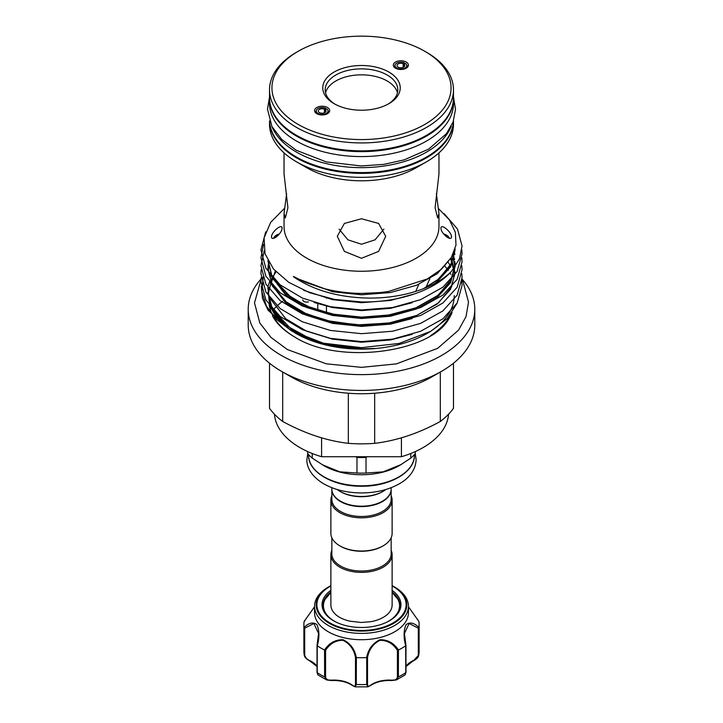 <?xml version="1.0" encoding="UTF-8"?>
<svg xmlns="http://www.w3.org/2000/svg" width="723" height="723" viewBox="0 0 723 723"><rect width="100%" height="100%" fill="white"/><g stroke="black" fill="none" stroke-linecap="round" stroke-linejoin="round"><path stroke-width="1.08" d="M418.87 621.455L408.459 606.805M392.119 590.33A39.458 22.784 180 0 1 397.957 595.978A39.458 22.784 180 0 1 389.399 620.804A39.458 22.784 180 0 1 333.601 620.804A39.458 22.784 180 0 1 325.043 613.42A39.458 22.784 180 0 1 330.881 590.33M330.881 592.029A38.491 22.223 0 0 0 323.009 605.485A38.491 22.223 0 0 0 325.937 613.99A38.491 22.223 0 0 0 333.945 621.003M389.055 621.003A38.491 22.223 0 0 0 399.991 605.485A38.491 22.223 0 0 0 397.063 596.981A38.491 22.223 0 0 0 392.119 592.029M399.991 605.621A38.491 22.223 0 0 0 397.063 597.252A38.491 22.223 0 0 0 392.119 592.3M394.704 587.112A46.959 27.113 180 0 1 404.889 595.906A46.959 27.113 180 0 1 408.459 606.281A46.959 27.113 180 0 1 370.664 632.869A46.959 27.113 180 0 1 318.111 616.656A46.959 27.113 180 0 1 314.541 606.281A46.959 27.113 180 0 1 328.296 587.112L329.462 586.434A45.305 26.155 180 0 1 330.881 585.648L329.462 586.434A45.305 26.155 180 0 0 319.638 614.939A45.305 26.155 180 0 0 378.834 629.1A45.305 26.155 180 0 0 403.362 594.921A45.305 26.155 180 0 0 393.538 586.434L392.119 585.648A45.305 26.155 180 0 1 393.538 586.434L394.704 587.112M314.541 606.281L314.541 612.607A46.959 27.113 0 0 0 318.111 622.982A46.959 27.113 0 0 0 370.664 639.195A46.959 27.113 0 0 0 408.459 612.607L408.459 606.281M314.541 606.805L304.121 621.509A57.614 33.258 0 0 0 303.886 624.464A57.614 33.258 0 0 0 304.121 627.419C308.983 622.72 313.258 621.798 316.945 624.672C319.43 630.438 319.548 637.487 317.307 645.802A57.614 33.258 0 0 0 324.546 649.977C329.164 643.018 335.327 639.602 343.018 639.728C350.257 643.172 354.713 649.127 356.385 657.596A57.614 33.258 0 0 0 366.615 657.596C368.305 649.127 372.743 643.181 379.927 639.747C387.664 639.602 393.845 643.018 398.454 649.977A57.614 33.258 0 0 0 405.693 645.802C403.452 637.469 403.57 630.429 406.046 624.681C409.751 621.807 414.035 622.72 418.879 627.419A57.614 33.258 0 0 0 419.114 624.464A57.614 33.258 0 0 0 418.879 621.509M396.665 597.352A38.057 21.97 180 0 1 397.876 599.295A38.057 21.97 180 0 1 386.669 622.241M336.331 622.241A38.057 21.97 180 0 1 326.335 614.17A38.057 21.97 180 0 1 325.124 599.295L330.881 592.471M392.119 554.695L392.119 605.015A30.619 17.677 180 0 1 387.582 614.279C382.223 619.042 374.577 621.147 370.411 621.735L361.12 622.476L349.616 621.138C343.371 619.584 338.644 617.297 335.418 614.279A30.619 17.677 180 0 1 333.213 611.785A30.619 17.677 180 0 1 330.881 605.015L330.881 554.695A30.619 17.677 0 0 0 361.5 572.372A30.619 17.677 0 0 0 392.119 554.695A30.619 17.677 0 0 0 391.152 550.284M331.848 537.758L331.848 553.908A29.652 17.117 0 0 0 361.5 571.025A29.652 17.117 0 0 0 391.152 553.908L391.152 537.758M331.848 550.284A30.619 17.677 0 0 0 330.881 554.695M391.152 489.272A29.652 17.117 180 0 1 391.152 489.471A29.652 17.117 180 0 1 361.5 506.588A29.652 17.117 180 0 1 331.848 489.471A29.652 17.117 180 0 1 331.848 489.272M391.152 489.471L391.152 499.358A29.652 17.117 180 0 1 361.5 516.475A29.652 17.117 180 0 1 331.848 499.358L331.848 489.471M391.152 495.734A30.619 17.677 180 0 1 392.119 500.144A30.619 17.677 180 0 1 361.5 517.822A30.619 17.677 180 0 1 330.881 500.144A30.619 17.677 180 0 1 331.848 495.734M392.119 500.144L392.119 533.348A30.619 17.677 180 0 1 383.154 545.847A30.619 17.677 180 0 1 361.5 551.025A30.619 17.677 180 0 1 339.846 545.847A30.619 17.677 180 0 1 330.881 533.348L330.881 500.144M382.801 546.046A29.652 17.117 180 0 1 382.467 546.245A29.652 17.117 180 0 1 361.5 551.26A29.652 17.117 180 0 1 340.533 546.245A29.652 17.117 180 0 1 340.199 546.046M337.126 489.498A30.619 17.677 0 0 0 339.846 491.297A30.619 17.677 0 0 0 361.5 496.475A30.619 17.677 0 0 0 383.154 491.297A30.619 17.677 0 0 0 385.874 489.498M382.295 501.283A29.173 16.837 180 0 1 382.124 501.382A29.173 16.837 180 0 1 361.5 506.308A29.173 16.837 180 0 1 340.876 501.382A29.173 16.837 180 0 1 340.705 501.283M331.848 487.691L331.848 489.073A29.652 17.117 0 0 0 340.533 501.184A29.652 17.117 0 0 0 361.5 506.199A29.652 17.117 0 0 0 382.467 501.184A29.652 17.117 0 0 0 391.152 489.073L391.152 487.691M340.199 491.495A29.652 17.117 0 0 0 340.533 491.694A29.652 17.117 0 0 0 361.5 496.71A29.652 17.117 0 0 0 382.467 491.694A29.652 17.117 0 0 0 382.801 491.495M367.32 456.719L366.019 457.442A59.666 34.451 180 0 1 361.5 457.542A59.666 34.451 180 0 1 356.981 457.442L356.981 473.032A59.666 34.451 0 0 0 361.5 473.122A59.666 34.451 0 0 0 366.019 473.032L383.145 471.848L400.876 464.663L410.763 458.111A59.666 34.451 0 0 0 415.282 453.592L415.282 451.577M307.718 451.577L307.718 453.592A59.666 34.451 0 0 0 312.237 458.111L324.103 465.802A52.887 30.538 0 0 0 361.5 474.749A52.887 30.538 0 0 0 398.897 465.802L400.876 464.663M275.815 237.289A3.877 2.097 156 0 1 277.822 235.662M449.408 238.292A5.892 3.199 24 0 0 444.003 234.026A5.892 3.199 24 0 0 443.606 233.918M445.178 235.662A3.877 2.097 -156 0 1 447.176 237.28M403.172 63.723L404.374 62.793A5.892 3.407 0 0 0 396.701 63.118A5.892 3.407 0 0 0 395.174 64.645A5.892 3.407 0 0 0 397.921 68.477A5.892 3.407 0 0 0 405.034 67.935A5.892 3.407 0 0 0 406.57 64.645A5.892 3.407 0 0 0 405.612 63.497L403.985 64.193A3.877 2.232 180 0 1 404.744 65.522A3.877 2.232 180 0 1 403.606 67.103A3.877 2.232 180 0 1 399.385 67.591A3.877 2.232 180 0 1 396.99 65.522A3.877 2.232 180 0 1 398.129 63.94A3.877 2.232 180 0 1 403.172 63.723L403.172 67.32M406.57 64.645L407.42 66.498A6.778 3.913 180 0 1 407.609 67.103M394.125 67.103A6.778 3.913 180 0 1 394.315 66.498L395.174 64.645M324.437 109.182L325.639 108.242A5.892 3.407 -0 0 0 317.966 108.577A5.892 3.407 -0 0 0 316.43 110.104A5.892 3.407 -0 0 0 319.186 113.936A5.892 3.407 -0 0 0 326.299 113.394A5.892 3.407 -0 0 0 327.826 110.104A5.892 3.407 -0 0 0 326.868 108.956L325.242 109.652A3.877 2.232 180 0 1 326.01 110.981A3.877 2.232 180 0 1 324.871 112.562A3.877 2.232 180 0 1 320.651 113.05A3.877 2.232 180 0 1 318.256 110.981A3.877 2.232 180 0 1 319.394 109.399A3.877 2.232 180 0 1 324.437 109.182L324.437 112.779M327.826 110.104L328.685 111.957A6.778 3.913 180 0 1 328.875 112.553M315.391 112.553A6.778 3.913 180 0 1 315.58 111.957L316.43 110.104M424.835 51.297L426.543 52.282A91.984 53.104 180 0 1 453.484 89.833A91.984 53.104 180 0 1 361.5 142.937A91.984 53.104 180 0 1 269.516 89.833A91.984 53.104 180 0 1 296.457 52.282L298.165 51.297A89.562 51.713 0 0 0 278.753 107.646A89.562 51.713 0 0 0 361.5 139.566A89.562 51.713 0 0 0 444.247 107.646A89.562 51.713 0 0 0 424.835 51.297A89.562 51.713 0 0 0 361.5 36.15A89.562 51.713 0 0 0 298.165 51.297M453.484 89.833L453.484 97.741A91.984 53.104 180 0 1 361.5 150.845A91.984 53.104 180 0 1 269.516 97.741L269.516 89.833M322.133 106.227A7.555 4.365 180 0 1 329.552 111.414A7.555 4.365 180 0 1 322.133 114.948A7.555 4.365 180 0 1 314.713 111.414A7.555 4.365 180 0 1 322.133 106.227M388.007 104.166A36.313 20.967 0 0 0 397.813 89.833A36.313 20.967 0 0 0 361.5 68.875A36.313 20.967 0 0 0 325.187 89.833A36.313 20.967 0 0 0 334.993 104.166M397.442 92.824A36.313 20.967 0 0 0 361.5 74.84A36.313 20.967 0 0 0 325.558 92.824M361.5 110.221A38.726 22.359 180 0 1 334.116 103.669A38.726 22.359 180 0 1 325.721 79.304A38.726 22.359 180 0 1 361.5 65.495A38.726 22.359 180 0 1 397.279 79.304A38.726 22.359 180 0 1 388.884 103.669A38.726 22.359 180 0 1 361.5 110.221M400.867 69.489A7.555 4.365 180 0 1 393.448 65.956A7.555 4.365 180 0 1 400.867 60.768A7.555 4.365 180 0 1 408.287 65.956A7.555 4.365 180 0 1 400.867 69.489M269.516 98.138A91.984 53.104 0 0 0 269.516 98.536A91.984 53.104 0 0 0 296.457 136.087A91.984 53.104 0 0 0 396.701 147.591A91.984 53.104 0 0 0 453.484 98.536A91.984 53.104 0 0 0 453.484 98.138M269.516 98.536L269.516 103.47A91.984 53.104 0 0 0 296.457 141.021A91.984 53.104 0 0 0 396.701 152.535A91.984 53.104 0 0 0 453.484 103.47L453.484 98.536M271.785 126.263A91.984 53.104 0 0 0 296.457 152.092A91.984 53.104 0 0 0 387.04 165.558A91.984 53.104 0 0 0 451.215 126.263M269.562 121.075A91.984 53.104 0 0 0 296.457 157.036A91.984 53.104 0 0 0 395.418 168.848A91.984 53.104 0 0 0 453.438 121.075M284.04 152.869L284.04 174.035L287.917 207.772L285.314 218.003L284.04 213.556L286.606 193.8M436.394 193.8L438.96 213.556L437.686 218.003L435.083 207.772L438.96 174.035L438.96 152.869M453.484 120.958L453.484 124.229A91.984 53.104 180 0 1 426.543 161.78L416.276 167.709A77.46 44.718 180 0 1 361.5 180.804A77.46 44.718 180 0 1 306.724 167.709L296.457 161.78A91.984 53.104 180 0 1 269.516 124.229L269.516 120.958M361.5 218.753L378.626 223.443L385.702 236.276L378.608 251.396L361.5 258.283L344.383 251.387L337.298 236.276L344.374 223.443L361.5 218.753M438.96 213.556L438.96 226.525A77.46 44.718 180 0 1 361.5 271.252A77.46 44.718 180 0 1 284.04 226.525L284.04 213.556M339.096 229.119L347.926 239.828L361.5 244.247L375.083 239.819L383.904 229.119M451.514 236.773C451.432 242.078 440.768 233.339 440.931 228.134C440.786 223.181 451.432 231.803 451.514 236.773L451.36 237.578M440.931 228.134L441.075 227.347M438.653 208.766L449.453 219.928L455.354 232.282L455.996 245.097L451.324 257.569L441.509 269.155L427.248 278.979L388.468 291.496L380.56 292.544L361.5 293.439C348.025 293.276 335.156 291.559 322.883 288.305L305.766 282.431L298.084 278.825C296.376 277.903 290.854 274.894 294.758 277.641C312.96 289.58 335.201 296.313 361.5 297.831C398.174 299.937 434.27 288.947 451.477 271.315C434.839 290.275 398.716 302.63 361.5 301.943L334.532 299.412L309.634 292.716L288.739 282.322L273.475 269.019L265.043 253.8L264.076 237.849L270.682 222.341L284.383 208.468M454.234 295.58A92.734 53.538 180 0 1 428.911 332.345M261.238 286.154L262.485 298.382L268.07 310.23L291.08 330.637L323.452 343.199L361.5 347.664L399.114 343.443L430.836 331.27L427.076 333.439A92.734 53.538 180 0 1 361.5 349.119A92.734 53.538 180 0 1 295.924 333.439A92.734 53.538 180 0 1 294.496 332.598M450.727 314.505A92.734 53.538 180 0 1 430.637 335.599M430.836 331.27L447.284 318.563L456.746 303.723M295.924 333.439L325.793 344.898L361.5 349.019L374.035 348.495L361.5 348.802L324.69 344.202L291.08 330.637M374.207 348.423L372.553 348.531M292.011 331.179L276.71 319.611L266.453 306.191L261.862 291.685L263.19 276.963M426.543 161.78A91.984 53.104 180 0 1 361.5 177.334A91.984 53.104 180 0 1 296.457 161.78M453.475 120.976A91.984 53.104 180 0 1 361.5 173.375A91.984 53.104 180 0 1 269.525 120.976M271.486 236.773C271.577 231.785 282.232 223.181 282.069 228.134C282.223 233.357 271.559 242.078 271.486 236.773L271.64 237.578M281.925 227.347L282.069 228.134M272.508 315.933A93.213 53.818 0 0 0 273.9 318.319C278.165 325.133 285.061 331.342 294.595 336.936C338.608 365.404 431.568 352.58 449.1 318.319A93.213 53.818 0 0 0 452.065 312.661M462.033 279.069A113.285 65.404 180 0 1 474.785 309.218L474.785 325.034A113.285 65.404 180 0 1 441.608 371.279L431.848 376.909A99.485 57.442 180 0 1 374.668 393.231A99.485 57.442 180 0 1 361.5 393.737A99.485 57.442 180 0 1 348.332 393.231L348.332 443.344A99.485 57.442 0 0 0 361.5 443.85A99.485 57.442 0 0 0 374.668 443.344C396.674 440.696 418.554 433.393 440.316 421.464A99.485 57.442 0 0 0 453.484 408.296L453.484 363.208M441.608 371.279A113.285 65.404 180 0 1 361.5 390.438A113.285 65.404 180 0 1 281.392 371.279A113.285 65.404 180 0 1 248.215 325.034L248.215 309.218A113.285 65.404 180 0 1 261.03 279.006M474.785 309.218A113.285 65.404 180 0 1 361.5 374.622A113.285 65.404 180 0 1 248.215 309.218M330.881 592.3A38.491 22.223 0 0 0 323.009 605.621M274.442 414.216A87.14 50.312 0 0 0 321.581 456.719L321.581 437.84M401.419 437.84L401.419 456.719A87.14 50.312 0 0 0 448.558 414.216M401.419 456.719L321.581 456.719M272.878 310.194A99.485 57.442 180 0 1 282.684 301.247M348.332 393.231A99.485 57.442 180 0 1 291.152 376.909L281.392 371.279M374.668 393.231L374.668 443.344M440.316 421.464L440.316 372.02M282.684 372.02L282.684 421.464A99.485 57.442 0 0 1 269.516 408.296L269.516 363.208M348.332 443.344C326.57 440.777 304.69 433.475 282.684 421.464M292.363 335.599A92.734 53.538 180 0 1 273.836 317.37M272.652 315.264A92.734 53.538 180 0 1 269.137 304.726M308.468 301.979C305.251 302.368 303.335 301.681 302.729 299.918L302.847 300.443M267.899 287.492L270.149 307.32L284.32 325.449L293.321 331.893M461.816 281.554L462.06 285.504L457.144 303.045L442.856 318.843L420.605 331.288L392.58 339.141L361.5 341.59L330.42 338.346L302.395 329.706L280.144 316.466L265.856 299.882L260.94 281.554L261.157 277.596M461.816 273.646L462.06 277.596L457.144 295.147L442.856 310.935L420.605 323.38L392.58 331.233L361.5 333.683L330.42 330.447L302.395 321.798L280.144 308.558L265.856 291.984L260.94 273.646L261.157 269.688M461.816 265.739L462.06 269.688L457.144 287.239L442.856 303.027L420.605 315.481L392.58 323.326L361.5 325.775L330.42 322.539L302.395 313.899L280.144 300.66L265.856 284.076L260.94 265.739L264.247 250.646M461.816 257.831L462.06 261.789L457.144 279.331L442.856 295.12L420.605 307.573L392.58 315.427L361.5 317.867L330.42 314.632L302.395 305.992L280.144 292.752L265.856 276.168L260.94 257.831L263.552 244.392M461.816 249.923L462.06 253.881L457.144 271.423L442.856 287.212L420.605 299.665L392.58 307.519L361.5 309.959L330.42 306.724L302.395 298.084L280.144 284.844L265.856 268.26L260.94 249.923L265.684 231.911M444.121 213.637L457.478 229.028L462.06 245.974L459.403 258.942L451.477 271.315M269.715 281.31L268.35 285.477M293.601 332.047A92.734 53.538 180 0 1 268.766 295.58M325.242 112.309L325.242 109.652M326.001 109.327L325.639 108.242M403.985 66.859L403.985 64.193M404.735 63.868L404.374 62.793M278.382 235.092L278.174 234.306A5.892 3.199 -24 0 0 273.592 238.292M278.509 234.957L278.174 234.306M356.981 457.442L355.68 456.719M322.124 464.663L339.828 471.839L356.981 473.032M410.763 453.493L410.763 458.111M366.019 473.032L366.019 457.442M312.237 458.111L312.237 453.493M317.307 645.802L318.581 633.502L313.863 623.497L304.69 628.197L304.121 627.419M304.121 621.509L304.69 621.247M418.879 627.419L418.825 654.975L413.673 660.488M398.454 649.977L398.373 676.9L396.376 679.936L391.595 680.153C394.966 680.506 396.909 679.448 397.415 676.99L397.415 650.375C393.149 643.651 387.338 640.298 379.991 640.316C373.213 643.696 369.046 649.435 367.519 657.523L366.615 657.596M367.519 657.523L367.519 684.139C367.636 686.452 368.685 686.796 370.664 685.16A0.967 0.615 -125.5 0 1 370.474 685.594C375.969 681.879 383.027 680.198 391.64 680.56L396.376 679.936L405.115 674.902L405.766 672.634L405.693 645.802M356.385 657.596L356.276 684.464L355.183 686.85L367.817 686.85L366.724 684.464L366.724 657.596M352.336 685.16C354.315 686.787 355.364 686.452 355.481 684.139L355.481 657.523C353.963 649.417 349.778 643.678 342.937 640.298C335.644 640.316 329.851 643.678 325.585 650.375L325.585 676.99C326.091 679.448 328.025 680.506 331.405 680.153A23.723 13.692 180 0 1 352.336 685.16A0.967 0.615 -54.5 0 0 352.526 685.594C347.031 681.879 339.973 680.198 331.36 680.56L326.624 679.936L324.627 676.9L324.546 649.977M317.234 645.756L317.234 672.634L317.885 674.902L317.017 672.273A0.967 0.56 0 0 0 317.234 672.634A57.614 33.258 0 0 0 324.627 676.9A0.967 0.56 0 0 0 325.585 676.99M304.69 628.197L304.69 654.812C305.287 657.541 306.977 659.466 309.778 660.587A23.723 13.692 180 0 1 317.017 666.344M317.017 666.534L309.977 661.03A0.967 0.497 -65 0 0 310.384 660.939C306.895 659.756 304.808 657.559 304.13 654.36L304.13 627.483M304.13 654.36A57.614 33.258 0 0 1 303.886 651.342L304.13 654.36A0.967 0.56 0 0 0 304.69 654.812M412.616 660.939A0.967 0.497 -115 0 0 413.023 661.03A0.967 0.497 -115 0 0 413.222 660.587C416.014 659.466 417.713 657.541 418.31 654.812L418.31 628.197L409.119 623.497L404.419 633.511L405.766 645.756M355.481 657.523L356.276 657.596M317.885 674.902L326.624 679.936L331.405 680.153M325.585 650.375L324.627 650.022M397.415 650.375L398.373 650.022M418.31 628.197L418.87 627.483M304.175 654.975C304.446 657.099 306.38 659.123 309.977 661.03A0.967 0.497 -65 0 1 309.778 660.587M326.453 297.759L326.453 298.283M326.453 306.191L326.453 312.716M330.881 585.955A44.618 25.766 0 0 0 320.271 614.559A44.618 25.766 0 0 0 378.572 628.504A44.618 25.766 0 0 0 402.729 594.839A44.618 25.766 0 0 0 392.119 585.955M361.5 485.82A52.887 30.538 0 0 0 414.387 455.282C415.047 472.056 389.67 486.624 361.5 486.227C333.33 486.624 307.953 472.056 308.613 455.282A52.887 30.538 0 0 0 361.5 485.82M312.77 340.171L285.748 325.287L272.454 309.824L267.871 292.725L275.3 271.107M451.188 257.804L455.129 272.96L450.546 289.272L437.252 303.94L416.538 315.508L390.429 322.792L361.5 325.043L332.571 321.997L306.462 313.927L285.748 301.572L272.454 286.109L267.871 269.01L268.613 262.051M453.131 254.198L453.899 256.511M454.252 257.831L454.604 259.449M454.948 261.789L455.129 265.052L450.546 281.364L437.252 296.041L416.538 307.6L390.429 314.885L361.5 317.135L332.571 314.089L306.462 306.019L285.748 293.665L272.454 278.201L267.871 260.696M455.129 248.947L450.546 265.549L437.252 280.226L423.606 288.631M284.32 325.449L270.257 306.516M271.776 278.283L272.273 277.316M444.772 266.028L448.314 270.375M449.995 272.905L450.827 274.333M412.155 334.342L390.429 339.973L361.5 342.223L332.571 339.177L306.462 331.107L285.748 318.753L270.257 298.608M448.115 262.196L450.827 266.425M412.155 318.536L390.429 324.157L361.5 326.407L332.571 323.371L306.462 315.291L285.748 302.937L270.257 282.792M452.833 254.812L455.129 266.425L450.546 282.729L437.252 297.406L416.538 308.974L390.429 316.249L361.5 318.5L332.571 315.463L306.462 307.392L285.748 295.038L270.257 274.894M454.288 251.468L454.866 254.568M412.155 302.72L390.429 308.35L361.5 310.601L332.571 307.555L314.125 302.503M455.119 249.923L450.546 266.923L437.252 281.59L434.442 283.651M415.192 293.692L390.429 300.443L361.5 302.693L332.571 299.647L303.642 290.294M451.45 257.352L437.252 273.692L416.538 285.251L390.429 292.535L361.5 294.785L332.571 291.749L294.758 277.641M418.31 654.812A0.967 0.56 0 0 0 418.87 654.36A57.614 33.258 0 0 0 419.114 651.342L418.825 654.975M397.415 676.99A0.967 0.56 0 0 0 398.373 676.9A57.614 33.258 0 0 0 405.766 672.634A0.967 0.56 0 0 0 405.983 672.273L405.983 672.273A0.967 0.56 0 0 0 405.928 672.083L405.928 645.657M355.481 684.139A0.967 0.56 0 0 0 356.276 684.464A57.614 33.258 0 0 0 366.724 684.464A0.967 0.56 0 0 0 367.519 684.139M318.581 633.502L317.017 645.531L317.017 672.273A0.967 0.56 0 0 1 317.072 672.083L317.072 645.657M370.664 685.16A23.723 13.692 180 0 1 391.595 680.153M405.983 666.344A23.723 13.692 180 0 1 413.222 660.587M397.876 599.295L392.119 592.471M382.467 546.245L383.154 545.847M382.467 491.694L383.154 491.297M415.255 453.628L416.114 459.584C415.752 471.197 407.42 479.186 399.738 483.551C388.965 489.733 376.168 492.86 361.328 492.941C346.57 492.806 333.845 489.652 323.163 483.488C310.655 475.824 306.597 466.371 306.886 459.584L307.745 453.628M414.387 455.282L414.387 454.622M453.484 97.054L455.517 109.354L453.104 122.006L446.398 133.755L428.622 149.128L404.175 159.864L383.994 164.347L361.247 165.965L326.281 161.898L296.331 150.294L281.807 139.512L271.956 126.588L267.483 109.128L269.516 97.054M425.974 287.393L429.842 278.707M260.976 279.982L254.487 302.865L259.828 323.009L271.017 337.451L287.329 349.516L326.308 363.814L361.59 367.356L396.403 363.877L437.686 348.314L458.581 330.104L466.028 316.602L468.513 302.097L463.091 281.853L461.979 279.9M415.698 291.414L418.879 284.275M313.167 340.298L291.794 329.679L272.399 309.299L268.35 293.339L272.219 277.867L275.96 271.812M450.664 258.626L454.65 273.52L451.459 287.112L438.454 302.901L416.773 315.391L388.847 323.054L357.144 324.916L325.956 320.497L303.994 312.788L286.326 301.952L272.219 285.233L268.35 269.76L269.092 262.865M452.679 255.12L454.65 265.739L451.396 279.34L438.228 295.183L415.842 307.862L387.013 315.436L361.066 317.126L335.156 314.586L311.342 307.998L291.486 297.849L272.327 277.533L268.36 261.59M454.64 250.492L451.495 263.326L438.572 279.096L423.335 288.739M381.798 292.399L380.56 292.544M308.613 455.282L308.613 454.622M340.533 491.694L339.846 491.297M340.533 546.245L339.846 545.847M303.886 651.342L303.886 624.464M419.114 651.342L419.114 624.464M352.526 685.594L355.183 686.85M370.474 685.594L367.817 686.85M405.983 666.534L413.023 661.03C416.529 659.34 418.463 657.324 418.825 654.966L418.825 654.966M405.115 674.902L405.983 672.273L405.983 645.549L404.419 633.511M418.843 621.382L408.459 606.778M314.541 606.778L304.157 621.382M317.777 303.732L317.777 310.257"/></g></svg>
